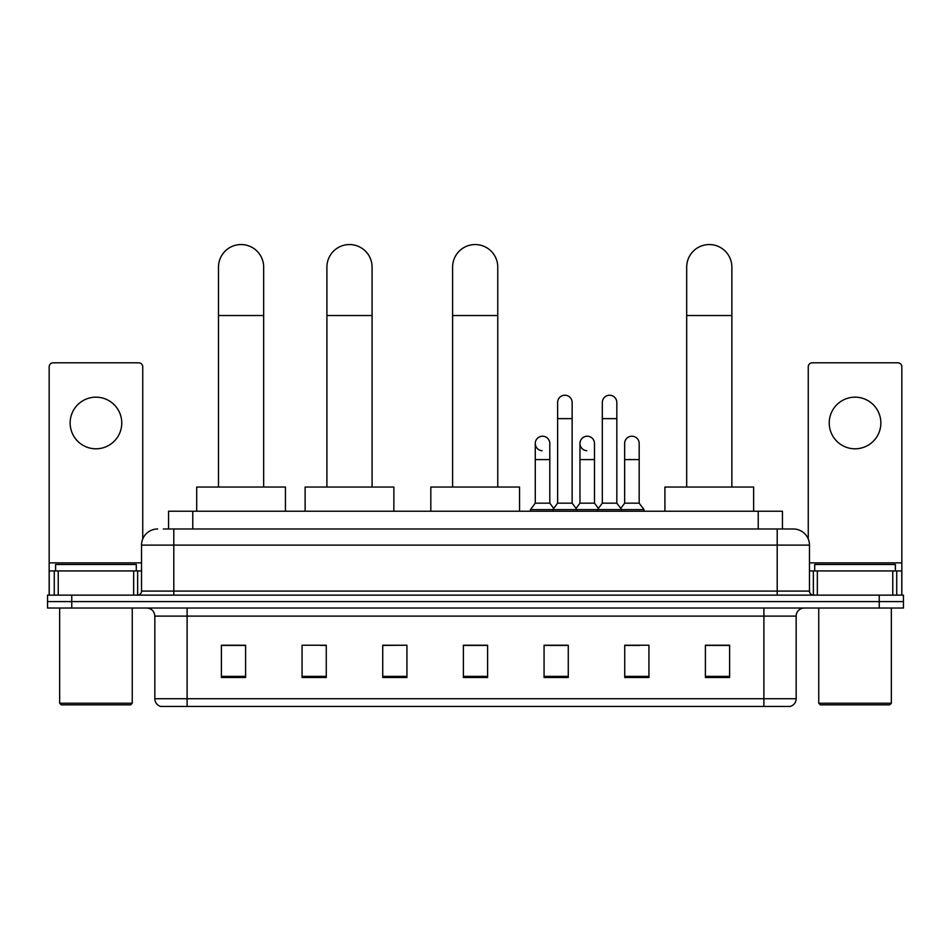 <?xml version="1.0" encoding="UTF-8"?>
<svg xmlns="http://www.w3.org/2000/svg" width="951" height="951" viewBox="0 0 951 951"><rect width="100%" height="100%" fill="white"/><g stroke="black" fill="none" stroke-linecap="round" stroke-linejoin="round"><path stroke-width="1.43" d="M168.565 528.982L168.565 511.234L782.435 511.234L782.435 528.982M163.679 528.982L793.336 528.982A16.131 16.131 0 0 1 809.467 545.113L809.467 591.094C809.681 593.531 811.037 594.874 813.509 595.136M163.31 528.982L173.795 528.982L173.795 545.113L141.533 545.113L141.533 591.094A4.03 4.03 0 0 1 137.491 595.136M157.664 528.982A16.131 16.131 0 0 0 141.533 545.113M71.753 595.136L47.55 595.136L47.55 601.591L71.753 601.591L47.55 601.591L47.55 608.034L71.753 608.034L71.753 601.591L879.247 601.591L71.753 601.591L71.753 595.136L879.247 595.136L879.247 601.591L903.45 601.591L879.247 601.591L879.247 608.034L71.753 608.034M879.247 608.034L903.45 608.034L903.45 595.136L879.247 595.136M809.467 545.113L777.205 545.113L777.205 528.982L793.336 528.982M796.165 698.712C795.939 702.575 794.002 705.155 790.352 706.45L763.891 706.45L763.891 698.712L796.165 698.712L796.165 616.105A8.072 8.072 0 0 1 804.225 608.034M763.891 706.45L160.648 706.45A8.072 8.072 0 0 1 154.835 698.712L154.835 616.105C154.359 611.208 151.673 608.521 146.775 608.034M729.607 677.492L729.607 645.23L705.404 645.23L705.404 677.492L729.607 677.492M648.939 677.492L648.939 645.23L624.736 645.23L624.736 677.492L648.939 677.492M568.27 677.492L568.27 645.23L544.067 645.23L544.067 677.492L568.27 677.492M245.596 677.492L245.596 645.23L221.393 645.23L221.393 677.492L245.596 677.492M326.264 677.492L326.264 645.23L302.061 645.23L302.061 677.492L326.264 677.492M406.933 677.492L406.933 645.23L382.73 645.23L382.73 677.492L406.933 677.492M487.601 677.492L487.601 645.23L463.399 645.23L463.399 677.492L487.601 677.492M624.736 645.396L639.987 645.396M406.933 645.23L382.73 645.396L406.933 645.23M320.451 645.396L326.264 645.396M556.81 645.396L550.605 645.396M487.601 645.396L463.399 645.396M245.596 645.396L221.393 645.396M568.27 645.396L544.067 645.396M729.607 645.396L705.404 645.396M95.956 397.173A25.82 25.82 0 0 0 70.136 422.981A25.82 25.82 0 0 0 95.956 448.801A25.82 25.82 0 0 0 121.764 422.981A25.82 25.82 0 0 0 95.956 397.173M133.663 595.136L133.663 570.933L58.237 570.933L58.237 595.136M142.745 538.991L142.745 366.836A4.03 4.03 0 0 0 138.703 362.806L53.197 362.806A4.03 4.03 0 0 0 49.167 366.836L49.167 570.933L58.237 570.933M133.663 570.933L141.533 570.933M49.167 595.136L49.167 570.933M130.644 704.846L61.268 704.846L59.651 703.229L132.248 703.229L130.644 704.846M59.651 608.034L59.651 703.229M132.248 608.034L132.248 703.229M136.29 570.933L136.29 564.478L55.622 564.478L55.622 570.933M218.492 487.031L218.492 267.136A22.586 22.586 0 0 1 241.079 244.55A22.586 22.586 0 0 1 263.665 267.136A22.586 22.586 0 0 0 241.079 244.55M263.665 487.031L263.665 267.136M285.443 511.234L285.443 487.031L196.702 487.031L196.702 511.234M326.906 487.031L326.906 267.136A22.586 22.586 0 0 1 349.493 244.55A22.586 22.586 0 0 1 372.079 267.136A22.586 22.586 0 0 0 349.493 244.55M372.079 487.031L372.079 267.136M393.869 511.234L393.869 487.031L305.128 487.031L305.128 511.234M452.593 487.031L452.593 267.136A22.586 22.586 0 0 1 475.179 244.55A22.586 22.586 0 0 1 497.765 267.136A22.586 22.586 0 0 0 475.179 244.55M497.765 487.031L497.765 267.136M519.543 511.234L519.543 487.031L430.815 487.031L430.815 511.234M686.693 487.031L686.693 267.136A22.586 22.586 0 0 1 709.28 244.55A22.586 22.586 0 0 1 731.866 267.136A22.586 22.586 0 0 0 709.28 244.55M731.866 487.031L731.866 267.136M753.644 511.234L753.644 487.031L664.915 487.031L664.915 511.234M557.619 418.63L572.145 418.63L572.145 503.174L557.619 503.174L557.619 402.499A7.263 7.263 0 0 1 565.334 395.247A7.263 7.263 0 0 1 572.145 402.499A7.263 7.263 0 0 0 565.334 395.247M557.619 503.174L552.781 509.617L552.781 511.234M572.145 503.174L576.984 509.617L530.432 509.617L530.432 511.234M602.316 503.174L602.316 418.63L616.83 418.63L616.83 503.174L602.316 503.174L597.478 509.617L576.984 509.617L576.984 511.234M602.316 418.63L602.316 402.499A7.263 7.263 0 0 1 610.031 395.247A7.263 7.263 0 0 1 616.83 402.499A7.263 7.263 0 0 0 610.031 395.247M616.83 503.174L621.669 509.617L597.478 509.617L597.478 511.234M639.179 503.174L639.179 459.606L624.652 459.606L624.652 503.174L639.179 503.174L644.017 509.617L621.669 509.617L621.669 511.234M542.082 450.715A7.263 7.263 0 0 1 535.27 443.475A7.263 7.263 0 0 1 542.997 436.224A7.263 7.263 0 0 1 549.797 443.475L549.797 459.606L535.27 459.606L535.27 443.475M549.797 459.606L549.797 503.174L535.27 503.174L535.27 459.606M535.27 503.174L530.432 509.617M549.797 503.174L553.708 508.381M586.767 450.715A7.263 7.263 0 0 1 579.967 443.475A7.263 7.263 0 0 1 587.682 436.224A7.263 7.263 0 0 1 594.482 443.475L594.482 459.606L579.967 459.606L579.967 443.475M594.482 459.606L594.482 503.174L579.967 503.174L579.967 459.606M579.967 503.174L576.056 508.381M594.482 503.174L598.405 508.381M624.652 459.606L624.652 443.475A7.263 7.263 0 0 1 632.379 436.224A7.263 7.263 0 0 1 639.179 443.475L639.179 459.606M624.652 503.174L620.741 508.381M644.017 509.617L644.017 511.234M855.044 397.173A25.82 25.82 0 0 0 829.236 422.981A25.82 25.82 0 0 0 855.044 448.801A25.82 25.82 0 0 0 880.864 422.981A25.82 25.82 0 0 0 855.044 397.173M892.763 595.136L892.763 570.933L817.337 570.933L817.337 595.136M901.833 595.136L901.833 570.933L901.833 595.136M892.763 570.933L901.833 570.933L901.833 366.836A4.03 4.03 0 0 0 897.803 362.806L812.297 362.806A4.03 4.03 0 0 0 808.255 366.836L808.255 538.991M809.467 570.933L817.337 570.933M889.732 704.846L820.356 704.846L818.752 703.229L891.349 703.229L889.732 704.846M818.752 608.034L818.752 703.229M891.349 608.034L891.349 703.229M895.378 570.933L895.378 564.478L814.71 564.478L814.71 570.933M192.768 528.982L192.768 511.234M758.232 528.982L758.232 511.234M173.795 595.136L173.795 591.094L809.467 591.094M141.533 591.094L173.795 591.094L173.795 545.113L777.205 545.113L777.205 595.136M763.891 608.034L763.891 616.105L154.835 616.105M796.165 616.105L763.891 616.105L763.891 698.712L187.109 698.712L187.109 706.45M154.835 698.712L187.109 698.712L187.109 608.034M487.601 676.375L463.399 676.375M406.933 676.375L382.73 676.375M326.264 676.375L302.061 676.375M245.596 676.375L221.393 676.375M568.27 676.375L544.067 676.375M648.939 676.375L624.736 676.375M729.607 676.375L705.404 676.375M141.533 562.861L49.167 562.861M137.633 570.933L137.633 595.136M49.226 570.933L49.226 595.136M54.266 595.136L54.266 570.933M218.492 315.53L263.665 315.53M326.906 315.53L372.079 315.53M452.593 315.53L497.765 315.53M686.693 315.53L731.866 315.53M901.833 562.861L809.467 562.861M901.774 595.136L901.774 570.933M896.734 570.933L896.734 595.136M813.367 595.136L813.367 570.933M572.145 418.63L572.145 402.499M616.83 418.63L616.83 402.499"/></g></svg>
